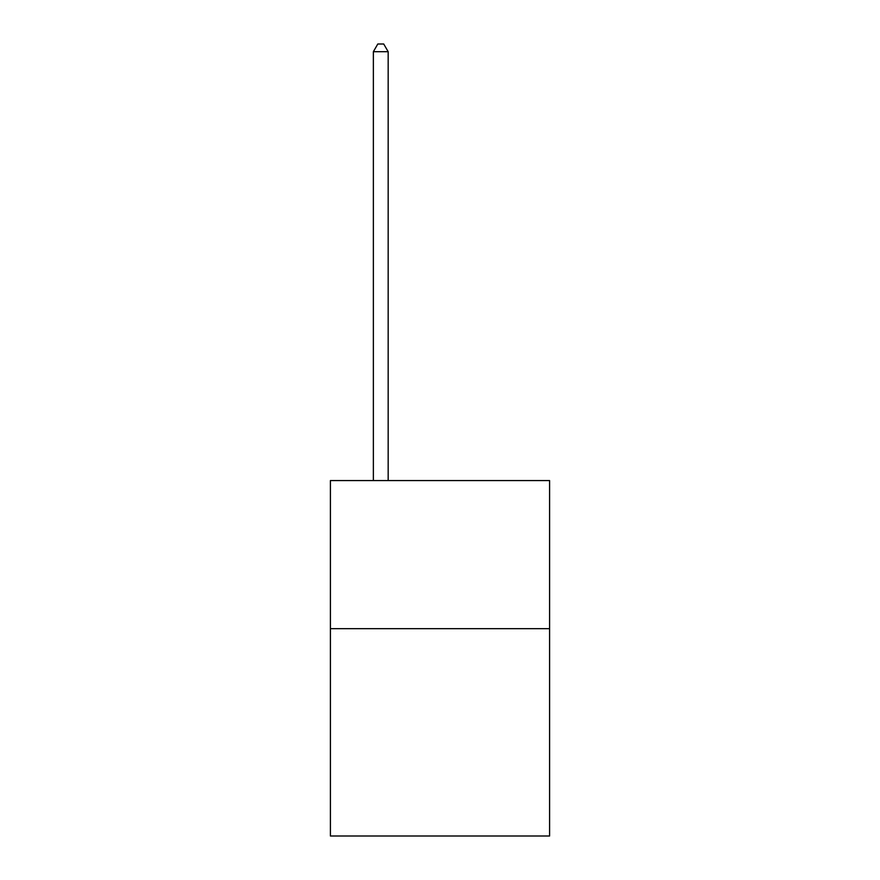 <?xml version="1.0" encoding="UTF-8"?>
<svg xmlns="http://www.w3.org/2000/svg" width="880" height="880" viewBox="0 0 880 880"><rect width="100%" height="100%" fill="white"/><g stroke="black" fill="none" stroke-linecap="round" stroke-linejoin="round"><path stroke-width="1.32" d="M549.593 628.672L549.593 836L330.407 836L330.407 480.579L549.593 480.579L549.593 628.672L330.407 628.672M388.168 480.579L388.168 51.7L373.362 51.7L373.362 480.579M373.362 51.7L377.806 44L383.724 44L388.168 51.7"/></g></svg>
